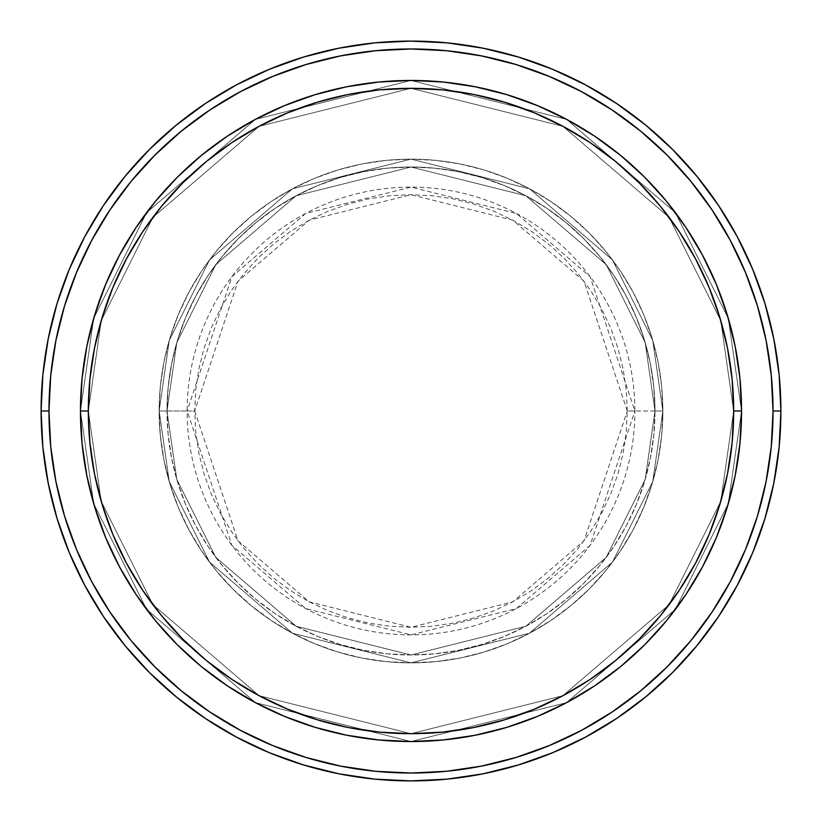 <?xml version="1.0" encoding="UTF-8"?>
<svg xmlns="http://www.w3.org/2000/svg" width="822" height="822" viewBox="0 0 822 822"><rect width="100%" height="100%" fill="white"/><g stroke="black" fill="none" stroke-linecap="round" stroke-linejoin="round"><path stroke-width="0.62" stroke-dasharray="4.11 3.08" d="M627.289 411L584.031 281.227L512.784 220.162L411 194.711L309.216 220.162L237.969 281.227L194.711 411L187.118 411L231.886 276.665L305.64 213.453L411 187.118L516.36 213.453L590.114 276.665L634.882 411L627.289 411L626.241 389.803L623.127 368.801L617.969 348.22L610.818 328.235L601.745 309.041L590.833 290.834L578.195 273.788L563.933 258.067L548.212 243.805L531.166 231.167L512.959 220.255L493.765 211.182L473.78 204.031L453.199 198.873L432.197 195.759L411 194.711L389.803 195.759L368.801 198.873L348.22 204.031L328.235 211.182L309.041 220.255L290.834 231.167L273.788 243.805L258.067 258.067L243.805 273.788L231.167 290.834L220.255 309.041L211.182 328.235L204.031 348.22L198.873 368.801L195.759 389.803L194.711 411L195.759 432.197L198.873 453.199L204.031 473.78L211.182 493.765L220.255 512.959L231.167 531.166L243.805 548.212L258.067 563.933L273.788 578.195L290.834 590.833L309.041 601.745L328.235 610.818L348.22 617.969L368.801 623.127L389.803 626.241L411 627.289L432.197 626.241L453.199 623.127L473.78 617.969L493.765 610.818L512.959 601.745L531.166 590.833L548.212 578.195L563.933 563.933L578.195 548.212L590.833 531.166L601.745 512.959L610.818 493.765L617.969 473.78L623.127 453.199L626.241 432.197L627.289 411L634.882 411A223.882 223.882 0 0 0 411 187.118A223.882 223.882 0 0 0 187.118 411L159.149 411L169.229 481.517L209.518 562.104L292.488 633.217L411 662.851L529.512 633.217L612.482 562.104L652.771 481.517L662.851 411L654.98 411L645.219 479.318L606.184 557.388L525.813 626.272L411 654.98L296.187 626.272L215.816 557.388L176.781 479.318L167.02 411L159.149 411L167.02 411L176.781 479.318L215.816 557.388L296.187 626.272L411 654.98L525.813 626.272L606.184 557.388L645.219 479.318L654.98 411L662.851 411L652.771 481.517L612.482 562.104L529.512 633.217L411 662.851L292.488 633.217L209.518 562.104L169.229 481.517L159.149 411L169.229 481.517L209.518 562.104L292.488 633.217L411 662.851L529.512 633.217L612.482 562.104L652.771 481.517L662.851 411L654.98 411L645.219 479.318L606.184 557.388L525.813 626.272L411 654.98L296.187 626.272L215.816 557.388L176.781 479.318L167.02 411L159.149 411L167.02 411L176.781 479.318L215.816 557.388L296.187 626.272L411 654.98L525.813 626.272L606.184 557.388L645.219 479.318L654.98 411L662.851 411L652.771 481.517L612.482 562.104L529.512 633.217L411 662.851L292.488 633.217L209.518 562.104L169.229 481.517L159.149 411L169.229 481.517L209.518 562.104L292.488 633.217L411 662.851L529.512 633.217L612.482 562.104L652.771 481.517L662.851 411L654.98 411L645.219 479.318L606.184 557.388L525.813 626.272L411 654.98L296.187 626.272L215.816 557.388L176.781 479.318L167.02 411L159.149 411L167.02 411L176.781 479.318L215.816 557.388L296.187 626.272L411 654.98L525.813 626.272L606.184 557.388L645.219 479.318L654.98 411L662.851 411L652.771 481.517L612.482 562.104L529.512 633.217L411 662.851L292.488 633.217L209.518 562.104L169.229 481.517L159.149 411A251.851 251.851 0 0 1 411 159.149A251.851 251.851 0 0 1 662.851 411A251.851 251.851 0 0 0 411 159.149A251.851 251.851 0 0 0 159.149 411A251.851 251.851 0 0 1 411 159.149A251.851 251.851 0 0 1 662.851 411A251.851 251.851 0 0 0 411 159.149A251.851 251.851 0 0 0 159.149 411A251.851 251.851 0 0 1 411 159.149A251.851 251.851 0 0 1 662.851 411L634.882 411L662.851 411A251.851 251.851 0 0 0 411 159.149A251.851 251.851 0 0 0 159.149 411A251.851 251.851 0 0 1 411 159.149A251.851 251.851 0 0 1 662.851 411A251.851 251.851 0 0 0 411 159.149A251.851 251.851 0 0 0 159.149 411A251.851 251.851 0 0 1 411 159.149A251.851 251.851 0 0 1 662.851 411A251.851 251.851 0 0 1 411 662.851A251.851 251.851 0 0 1 159.149 411A251.851 251.851 0 0 0 411 662.851A251.851 251.851 0 0 0 662.851 411A251.851 251.851 0 0 1 411 662.851A251.851 251.851 0 0 1 159.149 411A251.851 251.851 0 0 0 411 662.851A251.851 251.851 0 0 0 662.851 411A251.851 251.851 0 0 1 411 662.851A251.851 251.851 0 0 1 159.149 411L187.118 411A223.882 223.882 0 0 0 411 634.882A223.882 223.882 0 0 0 634.882 411L590.114 545.335L516.36 608.547L411 634.882L305.64 608.547L231.886 545.335L187.118 411L194.711 411L237.969 540.773L309.216 601.838L411 627.289L512.784 601.838L584.031 540.773L627.289 411M666.683 620.497L685.846 594.645L702.522 566.82L716.383 537.496L727.316 506.958L735.197 475.486L739.954 443.397L741.547 411L733.676 411A322.676 322.676 0 0 0 411 88.324A322.676 322.676 0 0 0 88.324 411L80.453 411A330.547 330.547 0 0 1 411 80.453A330.547 330.547 0 0 1 741.547 411L733.676 411L720.771 501.348L669.139 604.612L562.844 695.72L411 733.676L259.156 695.72L152.861 604.612L101.229 501.348L88.324 411L80.453 411L93.677 503.557L146.563 609.328L255.447 702.656L411 741.547L566.553 702.656L675.437 609.328L728.323 503.557L741.547 411L728.323 503.557L675.437 609.328L566.553 702.656L411 741.547L255.447 702.656L146.563 609.328L93.677 503.557L80.453 411L88.324 411L101.229 501.348L152.861 604.612L259.156 695.72L411 733.676L562.844 695.72L669.139 604.612L720.771 501.348L733.676 411L741.547 411L728.323 503.557L675.437 609.328L566.553 702.656L411 741.547L255.447 702.656L146.563 609.328L93.677 503.557L80.453 411L88.324 411L101.229 501.348L152.861 604.612L259.156 695.72L411 733.676L562.844 695.72L669.139 604.612L720.771 501.348L733.676 411L741.547 411L733.676 411L720.771 501.348L669.139 604.612L562.844 695.72L411 733.676L259.156 695.72L152.861 604.612L101.229 501.348L88.324 411L80.453 411L93.677 503.557L146.563 609.328L255.447 702.656L411 741.547L566.553 702.656L675.437 609.328L728.323 503.557L741.547 411A330.547 330.547 0 0 0 411 80.453A330.547 330.547 0 0 0 80.453 411A330.547 330.547 0 0 1 411 80.453A330.547 330.547 0 0 1 741.547 411A330.547 330.547 0 0 0 411 80.453A330.547 330.547 0 0 0 80.453 411A330.547 330.547 0 0 0 411 741.547A330.547 330.547 0 0 0 741.547 411L739.954 378.603L735.197 346.514L727.316 315.042L716.414 284.566M167.02 411A243.98 243.98 0 0 1 411 167.02A243.98 243.98 0 0 1 654.98 411A243.98 243.98 0 0 0 411 167.02A243.98 243.98 0 0 0 167.02 411L168.202 434.91L171.716 458.594L177.531 481.826L185.597 504.369L195.831 526.008L208.141 546.548L222.402 565.772L238.483 583.517L256.228 599.598L275.452 613.859L295.992 626.169L317.631 636.403L340.174 644.469L363.406 650.284L387.09 653.798L411 654.98L434.91 653.798L458.594 650.284L481.826 644.469L504.369 636.403L526.008 626.169L546.548 613.859L565.772 599.598L583.517 583.517L599.598 565.772L613.859 546.548L626.169 526.008L636.403 504.369L644.469 481.826L650.284 458.594L653.798 434.91L654.98 411L653.798 387.09L650.284 363.406L644.469 340.174L636.403 317.631L626.169 295.992L613.859 275.452L599.598 256.228L583.517 238.483L565.772 222.402L546.548 208.141L526.008 195.831L504.369 185.597L481.826 177.531L458.594 171.716L434.91 168.202L411 167.02L387.09 168.202L363.406 171.716L340.174 177.531L317.631 185.597L295.992 195.831L275.452 208.141L256.228 222.402L238.483 238.483L222.402 256.228L208.141 275.452L195.831 295.992L185.597 317.631L177.531 340.174L171.716 363.406L168.202 387.09L167.02 411A243.98 243.98 0 0 0 411 654.98A243.98 243.98 0 0 0 654.98 411A243.98 243.98 0 0 1 411 654.98A243.98 243.98 0 0 1 167.02 411L168.202 387.09L171.716 363.406L177.531 340.174L185.597 317.631L195.831 295.992L208.141 275.452L222.402 256.228L238.483 238.483L256.228 222.402L275.452 208.141L295.992 195.831L317.631 185.597L340.174 177.531L363.406 171.716L387.09 168.202L411 167.02L434.91 168.202L458.594 171.716L481.826 177.531L504.369 185.597L526.008 195.831L546.548 208.141L565.772 222.402L583.517 238.483L599.598 256.228L613.859 275.452L626.169 295.992L636.403 317.631L644.469 340.174L650.284 363.406L653.798 387.09L654.98 411L653.798 434.91L650.284 458.594L644.469 481.826L636.403 504.369L626.169 526.008L613.859 546.548L599.598 565.772L583.517 583.517L565.772 599.598L546.548 613.859L526.008 626.169L504.369 636.403L481.826 644.469L458.594 650.284L434.91 653.798L411 654.98L387.09 653.798L363.406 650.284L340.174 644.469L317.631 636.403L295.992 626.169L275.452 613.859L256.228 599.598L238.483 583.517L222.402 565.772L208.141 546.548L195.831 526.008L185.597 504.369L177.531 481.826L171.716 458.594L168.202 434.91L167.02 411L159.149 411L160.362 435.681L163.989 460.135L170 484.107L178.323 507.38L188.896 529.717L201.596 550.915L216.32 570.766L232.914 589.086L251.234 605.68L271.085 620.404L292.283 633.104L314.62 643.677L337.893 652L361.865 658.011L386.319 661.638L411 662.851L435.681 661.638L460.135 658.011L484.107 652L507.38 643.677L529.717 633.104L550.915 620.404L570.766 605.68L589.086 589.086L605.68 570.766L620.404 550.915L633.104 529.717L643.677 507.38L652 484.107L658.011 460.135L661.638 435.681L662.851 411L661.638 386.319L658.011 361.865L652 337.893L643.677 314.62L633.104 292.283L620.404 271.085L605.68 251.234L589.086 232.914L570.766 216.32L550.915 201.596L529.717 188.896L507.38 178.323L484.107 170L460.135 163.989L435.681 160.362L411 159.149L386.319 160.362L361.865 163.989L337.893 170L314.62 178.323L292.283 188.896L271.085 201.596L251.234 216.32L232.914 232.914L216.32 251.234L201.596 271.085L188.896 292.283L178.323 314.62L170 337.893L163.989 361.865L160.362 386.319L159.149 411A251.851 251.851 0 0 0 411 662.851A251.851 251.851 0 0 0 662.851 411A251.851 251.851 0 0 1 411 662.851A251.851 251.851 0 0 1 159.149 411A251.851 251.851 0 0 0 411 662.851A251.851 251.851 0 0 0 662.851 411A251.851 251.851 0 0 1 411 662.851A251.851 251.851 0 0 1 159.149 411L169.229 340.483L209.518 259.896L292.488 188.783L411 159.149L529.512 188.783L612.482 259.896L652.771 340.483L662.851 411L654.98 411L645.219 342.682L606.184 264.612L525.813 195.728L411 167.02L296.187 195.728L215.816 264.612L176.781 342.682L167.02 411L176.781 342.682L215.816 264.612L296.187 195.728L411 167.02L525.813 195.728L606.184 264.612L645.219 342.682L654.98 411L662.851 411L652.771 340.483L612.482 259.896L529.512 188.783L411 159.149L292.488 188.783L209.518 259.896L169.229 340.483L159.149 411L167.02 411L159.149 411L169.229 340.483L209.518 259.896L292.488 188.783L411 159.149L529.512 188.783L612.482 259.896L652.771 340.483L662.851 411L654.98 411L645.219 342.682L606.184 264.612L525.813 195.728L411 167.02L296.187 195.728L215.816 264.612L176.781 342.682L167.02 411L176.781 342.682L215.816 264.612L296.187 195.728L411 167.02L525.813 195.728L606.184 264.612L645.219 342.682L654.98 411L662.851 411L652.771 340.483L612.482 259.896L529.512 188.783L411 159.149L292.488 188.783L209.518 259.896L169.229 340.483L159.149 411L167.02 411L159.149 411L169.229 340.483L209.518 259.896L292.488 188.783L411 159.149L529.512 188.783L612.482 259.896L652.771 340.483L662.851 411L654.98 411L645.219 342.682L606.184 264.612L525.813 195.728L411 167.02L296.187 195.728L215.816 264.612L176.781 342.682L167.02 411L176.781 342.682L215.816 264.612L296.187 195.728L411 167.02L525.813 195.728L606.184 264.612L645.219 342.682L654.98 411L662.851 411L652.771 340.483L612.482 259.896L529.512 188.783L411 159.149L292.488 188.783L209.518 259.896L169.229 340.483L159.149 411L167.02 411M780.9 411A369.9 369.9 0 0 0 411 41.1A369.9 369.9 0 0 0 41.1 411A369.9 369.9 0 0 0 411 780.9A369.9 369.9 0 0 0 780.9 411M739.954 443.397L739.892 444.003M645.167 644.294L666.354 620.898M620.898 666.354L644.479 644.993M507.071 727.275L537.496 716.383L566.82 702.522L594.645 685.846L620.702 666.519M444.116 739.882L475.486 735.197L506.958 727.316M378.901 739.985L411 741.547L443.397 739.954M177.521 644.993L177.007 644.479M155.646 620.898L177.264 644.736L201.298 666.519L227.355 685.846L255.18 702.522L284.504 716.383L315.042 727.316L346.514 735.197L378.603 739.954M94.725 507.071L105.586 537.434M82.108 444.065L86.803 475.486L94.684 506.958M155.317 201.503L136.154 227.355L119.478 255.18L105.617 284.504L94.684 315.042L86.803 346.514L82.108 377.997M176.833 177.706L155.646 201.102M201.102 155.646L177.521 177.007M314.929 94.725L284.504 105.617L255.18 119.478L227.355 136.154L201.298 155.481M377.884 82.118L346.514 86.803L315.042 94.684M443.099 82.015L411 80.453L378.603 82.046M644.479 177.007L644.993 177.521M666.354 201.102L644.736 177.264L620.702 155.481L594.645 136.154L566.82 119.478L537.496 105.617L506.958 94.684L475.486 86.803L443.397 82.046M739.892 377.935L739.954 378.603M82.046 378.603L80.453 411L82.046 443.397M105.617 537.496L119.478 566.82L136.154 594.645L155.481 620.702M716.383 284.504L702.522 255.18L685.846 227.355L666.519 201.298M741.547 411A330.547 330.547 0 0 1 411 741.547A330.547 330.547 0 0 1 80.453 411A330.547 330.547 0 0 0 411 741.547A330.547 330.547 0 0 0 741.547 411L728.323 318.443L675.437 212.672L566.553 119.344L411 80.453L255.447 119.344L146.563 212.672L93.677 318.443L80.453 411L88.324 411L89.875 379.374L94.52 348.045L102.216 317.333L112.881 287.515L126.424 258.889L142.699 231.732L161.564 206.291L182.833 182.833L206.291 161.564L231.732 142.699L258.889 126.424L287.515 112.881L317.333 102.216L348.045 94.52L379.374 89.875L411 88.324L442.626 89.875L473.955 94.52L504.667 102.216L534.485 112.881L563.111 126.424L590.268 142.699L615.709 161.564L639.167 182.833L660.436 206.291L679.301 231.732L695.576 258.889L709.119 287.515L719.784 317.333L727.48 348.045L732.125 379.374L733.676 411L732.125 442.626L727.48 473.955L719.784 504.667L709.119 534.485L695.576 563.111L679.301 590.268L660.436 615.709L639.167 639.167L615.709 660.436L590.268 679.301L563.111 695.576L534.485 709.119L504.667 719.784L473.955 727.48L442.626 732.125L411 733.676L379.374 732.125L348.045 727.48L317.333 719.784L287.515 709.119L258.889 695.576L231.732 679.301L206.291 660.436L182.833 639.167L161.564 615.709L142.699 590.268L126.424 563.111L112.881 534.485L102.216 504.667L94.52 473.955L89.875 442.626L88.324 411L101.229 320.652L152.861 217.388L259.156 126.28L411 88.324L562.844 126.28L669.139 217.388L720.771 320.652L733.676 411L741.547 411L733.676 411L720.771 320.652L669.139 217.388L562.844 126.28L411 88.324L259.156 126.28L152.861 217.388L101.229 320.652L88.324 411L80.453 411L93.677 318.443L146.563 212.672L255.447 119.344L411 80.453L566.553 119.344L675.437 212.672L728.323 318.443L741.547 411L733.676 411L720.771 320.652L669.139 217.388L562.844 126.28L411 88.324L259.156 126.28L152.861 217.388L101.229 320.652L88.324 411L80.453 411L93.677 318.443L146.563 212.672L255.447 119.344L411 80.453L566.553 119.344L675.437 212.672L728.323 318.443L741.547 411L728.323 318.443L675.437 212.672L566.553 119.344L411 80.453L255.447 119.344L146.563 212.672L93.677 318.443L80.453 411L88.324 411L101.229 320.652L152.861 217.388L259.156 126.28L411 88.324L562.844 126.28L669.139 217.388L720.771 320.652L733.676 411L741.547 411A330.547 330.547 0 0 1 411 741.547A330.547 330.547 0 0 1 80.453 411L88.324 411A322.676 322.676 0 0 0 411 733.676A322.676 322.676 0 0 0 733.676 411L741.547 411"/><path stroke-width="1.23" d="M80.453 411L88.324 411A322.676 322.676 0 0 1 411 88.324A322.676 322.676 0 0 1 733.676 411L741.547 411A330.547 330.547 0 0 0 411 80.453A330.547 330.547 0 0 0 80.453 411A330.547 330.547 0 0 1 411 80.453A330.547 330.547 0 0 1 741.547 411A330.547 330.547 0 0 1 411 741.547A330.547 330.547 0 0 1 80.453 411L82.046 378.603L86.803 346.514L94.684 315.042L105.617 284.504L119.478 255.18L136.154 227.355L155.481 201.298L177.264 177.264L201.298 155.481L227.355 136.154L255.18 119.478L284.504 105.617L315.042 94.684L346.514 86.803L378.603 82.046L411 80.453L443.397 82.046L475.486 86.803L506.958 94.684L537.496 105.617L566.82 119.478L594.645 136.154L620.702 155.481L644.736 177.264L666.519 201.298L685.846 227.355L702.522 255.18L716.383 284.504L727.316 315.042L735.197 346.514L739.954 378.603L741.547 411L739.954 443.397L735.197 475.486L727.316 506.958L716.383 537.496L702.522 566.82L685.846 594.645L666.519 620.702L644.736 644.736L620.702 666.519L594.645 685.846L566.82 702.522L537.496 716.383L506.958 727.316L475.486 735.197L443.397 739.954L411 741.547L378.603 739.954L346.514 735.197L315.042 727.316L284.504 716.383L255.18 702.522L227.355 685.846L201.298 666.519L177.264 644.736L155.481 620.702L136.154 594.645L119.478 566.82L105.617 537.496L94.684 506.958L86.803 475.486L82.046 443.397L80.453 411A330.547 330.547 0 0 0 411 741.547A330.547 330.547 0 0 0 741.547 411L733.676 411L732.125 379.374L727.48 348.045L719.784 317.333L709.119 287.515L695.576 258.889L679.301 231.732L660.436 206.291L639.167 182.833L615.709 161.564L590.268 142.699L563.111 126.424L534.485 112.881L504.667 102.216L473.955 94.52L442.626 89.875L411 88.324L379.374 89.875L348.045 94.52L317.333 102.216L287.515 112.881L258.889 126.424L231.732 142.699L206.291 161.564L182.833 182.833L161.564 206.291L142.699 231.732L126.424 258.889L112.881 287.515L102.216 317.333L94.52 348.045L89.875 379.374L88.324 411L89.875 442.626L94.52 473.955L102.216 504.667L112.881 534.485L126.424 563.111L142.699 590.268L161.564 615.709L182.833 639.167L206.291 660.436L231.732 679.301L258.889 695.576L287.515 709.119L317.333 719.784L348.045 727.48L379.374 732.125L411 733.676L442.626 732.125L473.955 727.48L504.667 719.784L534.485 709.119L563.111 695.576L590.268 679.301L615.709 660.436L639.167 639.167L660.436 615.709L679.301 590.268L695.576 563.111L709.119 534.485L719.784 504.667L727.48 473.955L732.125 442.626L733.676 411A322.676 322.676 0 0 1 411 733.676A322.676 322.676 0 0 1 88.324 411L80.453 411M41.1 411L48.971 411A362.029 362.029 0 0 1 411 48.971A362.029 362.029 0 0 1 773.029 411L780.9 411A369.9 369.9 0 0 0 411 41.1A369.9 369.9 0 0 0 41.1 411A369.9 369.9 0 0 1 411 41.1A369.9 369.9 0 0 1 780.9 411A369.9 369.9 0 0 1 411 780.9A369.9 369.9 0 0 1 41.1 411L42.878 374.74L48.21 338.839L57.026 303.626L69.254 269.441L84.779 236.633L103.438 205.49L125.067 176.34L149.44 149.44L176.34 125.067L205.49 103.438L236.633 84.779L269.441 69.254L303.626 57.026L338.839 48.21L374.74 42.878L411 41.1L447.26 42.878L483.161 48.21L518.374 57.026L552.559 69.254L585.367 84.779L616.51 103.438L645.66 125.067L672.56 149.44L696.933 176.34L718.562 205.49L737.221 236.633L752.747 269.441L764.974 303.626L773.79 338.839L779.122 374.74L780.9 411L779.122 447.26L773.79 483.161L764.974 518.374L752.747 552.559L737.221 585.367L718.562 616.51L696.933 645.66L672.56 672.56L645.66 696.933L616.51 718.562L585.367 737.221L552.559 752.747L518.374 764.974L483.161 773.79L447.26 779.122L411 780.9L374.74 779.122L338.839 773.79L303.626 764.974L269.441 752.747L236.633 737.221L205.49 718.562L176.34 696.933L149.44 672.56L125.067 645.66L103.438 616.51L84.779 585.367L69.254 552.559L57.026 518.374L48.21 483.161L42.878 447.26L41.1 411A369.9 369.9 0 0 0 411 780.9A369.9 369.9 0 0 0 780.9 411L773.029 411L771.283 375.51L766.073 340.37L757.442 305.907L745.472 272.462L730.285 240.343L712.016 209.867L690.85 181.333L666.991 155.009L640.667 131.15L612.133 109.984L581.657 91.715L549.538 76.528L516.093 64.558L481.63 55.927L446.49 50.717L411 48.971L375.51 50.717L340.37 55.927L305.907 64.558L272.462 76.528L240.343 91.715L209.867 109.984L181.333 131.15L155.009 155.009L131.15 181.333L109.984 209.867L91.715 240.343L76.528 272.462L64.558 305.907L55.927 340.37L50.717 375.51L48.971 411L50.717 446.49L55.927 481.63L64.558 516.093L76.528 549.538L91.715 581.657L109.984 612.133L131.15 640.667L155.009 666.991L181.333 690.85L209.867 712.016L240.343 730.285L272.462 745.472L305.907 757.442L340.37 766.073L375.51 771.283L411 773.029L446.49 771.283L481.63 766.073L516.093 757.442L549.538 745.472L581.657 730.285L612.133 712.016L640.667 690.85L666.991 666.991L690.85 640.667L712.016 612.133L730.285 581.657L745.472 549.538L757.442 516.093L766.073 481.63L771.283 446.49L773.029 411A362.029 362.029 0 0 1 411 773.029A362.029 362.029 0 0 1 48.971 411L41.1 411"/></g></svg>
